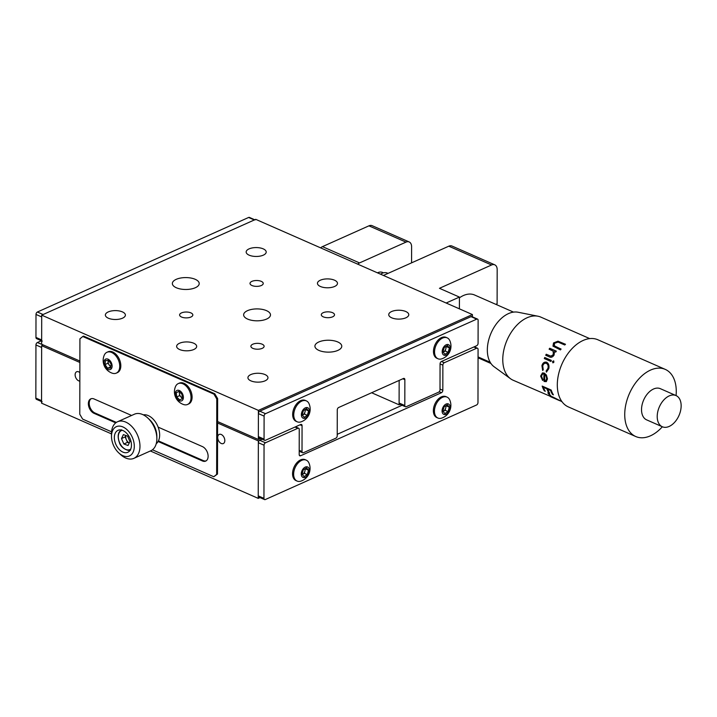 <?xml version="1.0" encoding="UTF-8"?>
<svg xmlns="http://www.w3.org/2000/svg" width="717" height="717" viewBox="0 0 717 717"><rect width="100%" height="100%" fill="white"/><g stroke="black" fill="none" stroke-linecap="round" stroke-linejoin="round"><path stroke-width="1.08" d="M318.913 350.407A13.426 5.951 -179.9 0 1 314.915 346.159A13.426 5.951 -179.9 0 1 323.17 340.683A13.426 5.951 -179.9 0 1 337.779 341.964A13.426 5.951 -179.9 0 1 341.767 346.212A13.426 5.951 -179.9 0 1 333.513 351.688A13.426 5.951 -179.9 0 1 318.913 350.407M176.346 287.759A13.426 5.951 -179.9 0 1 172.358 283.511A13.426 5.951 -179.9 0 1 180.612 278.035A13.426 5.951 -179.9 0 1 195.212 279.307A13.426 5.951 -179.9 0 1 199.209 283.556A13.426 5.951 -179.9 0 1 190.955 289.032A13.426 5.951 -179.9 0 1 176.346 287.759M247.625 319.083A13.426 5.951 -179.9 0 1 243.637 314.835A13.426 5.951 -179.9 0 1 251.891 309.359A13.426 5.951 -179.9 0 1 266.5 310.64A13.426 5.951 -179.9 0 1 270.488 314.88A13.426 5.951 -179.9 0 1 262.234 320.365A13.426 5.951 -179.9 0 1 247.625 319.083M332.607 316.833A6.614 2.931 0.1 0 0 334.516 314.772A6.614 2.931 0.1 0 0 330.42 312.056A6.614 2.931 0.1 0 0 323.206 312.693A6.614 2.931 0.1 0 0 321.297 314.754A6.614 2.931 0.1 0 0 325.393 317.47A6.614 2.931 0.1 0 0 332.607 316.833M261.329 285.509A6.614 2.931 0.1 0 0 263.238 283.448A6.614 2.931 0.1 0 0 259.142 280.732A6.614 2.931 0.1 0 0 251.918 281.369A6.614 2.931 0.1 0 0 250.009 283.43A6.614 2.931 0.1 0 0 254.114 286.146A6.614 2.931 0.1 0 0 261.329 285.509M190.928 317.022A6.614 2.931 0.1 0 0 192.837 314.969A6.614 2.931 0.1 0 0 188.732 312.245A6.614 2.931 0.1 0 0 181.518 312.89A6.614 2.931 0.1 0 0 179.608 314.942A6.614 2.931 0.1 0 0 183.704 317.667A6.614 2.931 0.1 0 0 190.928 317.022M262.207 348.345A6.614 2.931 0.1 0 0 264.116 346.293A6.614 2.931 0.1 0 0 260.02 343.568A6.614 2.931 0.1 0 0 252.796 344.214A6.614 2.931 0.1 0 0 250.887 346.266A6.614 2.931 0.1 0 0 254.992 348.991A6.614 2.931 0.1 0 0 262.207 348.345M265.066 380.835A10.02 4.445 0.1 0 0 267.961 377.716A10.02 4.445 0.1 0 0 261.75 373.602A10.02 4.445 0.1 0 0 250.816 374.57A10.02 4.445 0.1 0 0 247.921 377.689A10.02 4.445 0.1 0 0 254.132 381.811A10.02 4.445 0.1 0 0 265.066 380.835M405.876 317.801A10.02 4.445 0.1 0 0 408.771 314.682A10.02 4.445 0.1 0 0 402.56 310.569A10.02 4.445 0.1 0 0 391.616 311.536A10.02 4.445 0.1 0 0 388.731 314.655A10.02 4.445 0.1 0 0 394.942 318.769A10.02 4.445 0.1 0 0 405.876 317.801M334.597 286.477A10.02 4.445 0.1 0 0 337.483 283.358A10.02 4.445 0.1 0 0 331.272 279.236A10.02 4.445 0.1 0 0 320.338 280.213A10.02 4.445 0.1 0 0 317.452 283.323A10.02 4.445 0.1 0 0 323.654 287.445A10.02 4.445 0.1 0 0 334.597 286.477M263.309 255.153A10.02 4.445 0.1 0 0 266.204 252.034A10.02 4.445 0.1 0 0 259.993 247.912A10.02 4.445 0.1 0 0 249.059 248.889A10.02 4.445 0.1 0 0 246.164 251.999A10.02 4.445 0.1 0 0 252.375 256.121A10.02 4.445 0.1 0 0 263.309 255.153M122.508 318.187A10.02 4.445 0.1 0 0 125.394 315.068A10.02 4.445 0.1 0 0 119.183 310.945A10.02 4.445 0.1 0 0 108.249 311.922A10.02 4.445 0.1 0 0 105.363 315.032A10.02 4.445 0.1 0 0 111.565 319.155A10.02 4.445 0.1 0 0 122.508 318.187M193.787 349.511A10.02 4.445 0.1 0 0 196.682 346.392A10.02 4.445 0.1 0 0 190.471 342.269A10.02 4.445 0.1 0 0 179.528 343.246A10.02 4.445 0.1 0 0 176.642 346.356A10.02 4.445 0.1 0 0 182.853 350.479A10.02 4.445 0.1 0 0 193.787 349.511M405.41 406.727A2.008 1.264 113.7 0 0 406.216 406.691L438.598 392.19A2.008 1.264 113.7 0 0 440.014 389.77L440.059 363.904A2.008 1.264 -66.3 0 1 441.466 361.485L476.671 345.719A2.008 1.264 113.7 0 0 478.078 343.3L478.122 320.311A2.008 1.264 113.7 0 0 477.522 319.101A2.008 1.264 113.7 0 0 476.715 319.146L265.505 413.691A2.008 1.264 113.7 0 0 264.098 416.12L264.053 439.109A2.008 1.264 113.7 0 0 264.654 440.31A2.008 1.264 113.7 0 0 265.46 440.274L300.665 424.518A2.008 1.264 -66.3 0 1 301.463 424.473A2.008 1.264 -66.3 0 1 302.063 425.683L302.018 451.54A2.008 1.264 113.7 0 0 302.619 452.741A2.008 1.264 113.7 0 0 303.425 452.705L335.807 438.212A2.008 1.264 113.7 0 0 337.223 435.784L337.268 409.918A2.008 1.264 -66.3 0 1 338.675 407.498L403.447 378.495A2.008 1.264 -66.3 0 1 404.254 378.459A2.008 1.264 -66.3 0 1 404.854 379.669L404.809 405.526A2.008 1.264 113.7 0 0 405.41 406.727L399.71 404.227A2.008 1.264 -66.3 0 1 399.109 403.017L399.145 380.422L399.1 404.818L371.63 392.746M399.1 404.818L400.068 404.379M472.422 316.86L472.422 314.566L255.727 219.339L41.703 315.148L41.649 344.241L79.883 361.045M472.422 314.566L258.398 410.384L41.703 315.148M258.398 410.384L258.344 439.476L217.583 421.56M258.344 439.476L260.531 438.499M224.815 440.552A5.01 3.2 -114.1 0 0 222.897 435.721A5.01 3.2 -114.1 0 0 219.205 434.412A5.01 3.2 -114.1 0 0 217.69 437.424A5.01 3.2 -114.1 0 0 219.608 442.255A5.01 3.2 -114.1 0 0 223.301 443.563A5.01 3.2 -114.1 0 0 224.815 440.552M79.865 372.607A5.01 3.2 -114.1 0 0 76.647 371.764A5.01 3.2 -114.1 0 0 75.124 374.767A5.01 3.2 -114.1 0 0 79.847 381.094M260.02 497.58L258.245 498.378L258.344 440.91L262.144 439.207L259.751 440.283L265.451 442.783L297.842 428.291L295.01 427.045M79.883 362.479L41.649 345.684L41.55 403.151L111.458 433.875M150.373 450.975L258.245 498.378M217.583 422.994L258.344 440.91M41.649 345.684L43.271 344.958L37.356 342.547L41.371 340.745M337.223 434.314L402.094 405.275L337.223 434.314M476.715 319.146L471.015 316.636L259.805 411.191L265.505 413.691M471.015 316.636A2.008 1.264 -66.3 0 1 471.813 316.6L477.522 319.101M296.354 426.445L296.354 427.242M264.654 440.31L258.954 437.809A2.008 1.264 -66.3 0 1 258.353 436.599L264.053 439.109M264.098 416.12L258.389 413.61L258.353 436.599M258.389 413.61A2.008 1.264 -66.3 0 1 259.805 411.191M255.127 219.931A2.008 1.264 113.7 0 0 254.32 219.967L43.11 314.521L37.409 312.012L248.62 217.466A2.008 1.264 -66.3 0 1 249.417 217.421L254.759 219.769M41.658 340.871L36.558 338.63A2.008 1.264 -66.3 0 1 35.958 337.429L35.993 314.44L41.703 316.941L41.658 339.93A2.008 1.264 113.7 0 0 42.258 341.14M35.993 314.44A2.008 1.264 -66.3 0 1 37.409 312.012M41.55 401.574L36.45 399.333A2.008 1.264 -66.3 0 1 35.85 398.132L35.94 344.967A2.008 1.264 -66.3 0 1 37.356 342.547M35.85 398.132L41.55 400.633L41.649 347.476L35.94 344.967M41.55 400.633A2.008 1.264 113.7 0 0 42.151 401.843M258.245 495.868L263.955 498.369A2.008 1.264 113.7 0 0 264.555 499.579L258.846 497.069A2.008 1.264 -66.3 0 1 258.245 495.868L258.344 442.703A2.008 1.264 -66.3 0 1 259.751 440.283M474.278 346.795L477.468 348.202A2.008 1.264 113.7 0 1 478.069 349.403L477.979 402.56A2.008 1.264 113.7 0 1 476.563 404.988L265.353 499.534A2.008 1.264 113.7 0 1 264.555 499.579M477.468 348.202A2.008 1.264 113.7 0 0 476.662 348.238L473.838 346.992M441.448 361.493L444.28 362.73L476.662 348.238M444.28 362.73A2.008 1.264 113.7 0 0 442.873 365.159L440.059 363.922M440.014 389.071L442.828 390.299L442.873 365.159M442.828 390.299A2.008 1.264 -66.3 0 1 441.412 392.728L439.198 391.76M299.285 455.187L300.602 455.761L441.412 392.728M300.602 455.761A2.008 1.264 -66.3 0 1 299.805 455.797A2.008 1.264 -66.3 0 1 299.204 454.596L299.249 429.456A2.008 1.264 113.7 0 0 298.639 428.246A2.008 1.264 113.7 0 0 297.842 428.291M265.451 442.783A2.008 1.264 113.7 0 0 264.044 445.212L258.344 442.703M263.955 498.369L264.044 445.212M411.585 262.843L411.612 246.782A8.012 5.046 113.7 0 0 409.21 241.97L372.141 225.676A8.012 5.046 113.7 0 0 368.923 225.837L322.462 246.63A8.012 5.046 113.7 0 0 320.616 247.858M409.21 241.97A8.012 5.046 113.7 0 0 405.992 242.122L359.531 262.924A8.012 5.046 113.7 0 0 357.684 264.143M383.371 272.872A12.019 7.564 113.7 0 0 382.618 272.46A12.019 7.564 113.7 0 0 377.474 272.845A12.019 7.564 113.7 0 1 377.805 272.684A12.019 7.564 113.7 0 1 382.618 272.46A12.019 7.564 113.7 0 1 383.371 272.872M495.841 304.349L497.114 303.775L497.177 269.646A8.012 5.046 113.7 0 0 494.766 264.833A8.012 5.046 113.7 0 0 491.557 264.985L448.788 246.191A8.012 5.046 -66.3 0 1 451.997 246.039L494.766 264.833M446.144 303.022L459.418 297.08L439.458 288.306L491.557 264.985M383.416 275.453L448.788 246.191M459.418 297.08L459.4 308.848M158.43 440.883L203.252 460.583A8.012 5.118 -114.1 0 0 206.102 460.87M158.107 441.493L202.409 460.959A8.012 5.118 -114.1 0 0 205.689 461.094A8.012 5.118 -114.1 0 0 208.118 456.281A8.012 5.118 -114.1 0 0 202.427 446.592L158.134 427.126M152.452 449.792L213.791 476.751L216.651 474.412L216.785 398.984L213.935 394.135L82.778 336.497L79.919 338.836L79.784 414.265L82.634 419.104L111.547 431.813M131.596 415.466L94.079 398.975A8.012 5.118 -114.1 0 0 90.799 398.849A8.012 5.118 -114.1 0 0 88.63 405.947A8.012 5.118 -114.1 0 0 94.061 413.342L115.724 422.869M213.791 476.751L217.493 474.036L217.627 398.607L214.777 393.758L83.62 336.121L82.778 336.497M91.229 398.688A8.012 5.118 -114.1 0 0 89.562 405.912A8.012 5.118 -114.1 0 0 94.904 412.965L116.369 422.403M216.785 398.984L217.627 398.607M216.651 474.412L217.493 474.036M213.935 394.135L214.777 393.758M156.243 443.715A16.034 10.226 -114.1 0 0 159.649 434.986A16.034 10.226 -114.1 0 0 143.319 414.847M156.835 436.241A16.034 10.226 -114.1 0 0 148.643 418.836M122.921 426.947A16.034 10.226 -114.1 0 0 111.493 436.599A16.034 10.226 -114.1 0 0 118.825 452.965A16.034 10.226 -114.1 0 0 122.876 455.68A16.034 10.226 -114.1 0 0 134.303 446.324A16.034 10.226 -114.1 0 0 122.921 426.947M111.493 436.599L111.458 434.152A20.04 12.789 65.9 0 1 117.525 421.766A20.04 12.789 65.9 0 1 125.744 422.098A20.04 12.789 65.9 0 1 139.313 440.596A20.04 12.789 65.9 0 1 133.9 458.342A20.04 12.789 65.9 0 1 125.681 458.011A20.04 12.789 65.9 0 1 120.617 454.614L118.825 452.965M133.9 458.342L150.803 450.778A20.04 12.789 -114.1 0 0 156.862 438.392A20.04 12.789 -114.1 0 0 147.702 417.93A20.04 12.789 -114.1 0 0 142.647 414.534A20.04 12.789 -114.1 0 0 134.429 414.202L117.525 421.766M122.876 452.095A12.019 7.672 -114.1 0 0 127.814 452.293A12.019 7.672 -114.1 0 0 131.059 441.645A12.019 7.672 -114.1 0 0 122.921 430.541A12.019 7.672 -114.1 0 0 117.982 430.343A12.019 7.672 -114.1 0 0 114.738 440.991A12.019 7.672 -114.1 0 0 122.876 452.095M147.702 417.93L149.503 419.579A16.034 10.226 65.9 0 1 156.835 435.954L156.862 438.392M125.842 435.488L125.17 436.913L126.335 439.638A5.127 3.271 -114.1 0 0 129.257 442.963L127.501 442.362L123.844 444.002L128.047 445.499L129.92 441.555L127.581 436.115L123.378 434.61L121.505 438.553L123.844 444.002M125.896 435.506A5.127 3.271 -114.1 0 0 126.335 439.638L127.501 442.362M125.17 436.913L121.505 438.553M179.573 391.948A4.006 2.554 -114.1 0 0 179.42 393.49A4.006 2.554 -114.1 0 0 181.114 397.119A4.006 2.554 -114.1 0 0 182.288 397.926M188.481 404.047A11.418 7.287 -114.1 0 0 188.643 403.976A11.418 7.287 -114.1 0 0 188.804 403.904A11.418 7.287 -114.1 0 0 190.57 390.451A11.418 7.287 -114.1 0 0 179.313 383.129A11.418 7.287 -114.1 0 0 179.151 383.201M189.44 390.801A11.418 7.287 -114.1 0 0 178.237 383.604A11.418 7.287 -114.1 0 0 178.076 383.685A11.418 7.287 -114.1 0 0 175.486 386.606A13.435 13.435 0 0 0 183.498 404.505A11.418 7.287 -114.1 0 0 187.576 404.46A11.418 7.287 -114.1 0 0 187.729 404.379A11.418 7.287 -114.1 0 0 189.44 390.801M182.602 394.018A5.709 3.648 -114.1 0 0 176.92 390.46A5.709 3.648 -114.1 0 0 176.059 397.245A5.709 3.648 -114.1 0 0 181.742 400.803A5.709 3.648 -114.1 0 0 182.602 394.018M182.342 398.607L179.698 399.916L176.678 396.94L176.31 392.656L178.963 391.348L181.975 394.323L182.342 398.607M182.324 398.302L179.608 395.632L176.678 396.94M179.608 395.632L179.268 391.652M179.044 391.428L176.31 392.656M108.375 360.391A4.006 2.554 -114.1 0 0 108.15 361.278A4.006 2.554 -114.1 0 0 109.235 365.078A4.006 2.554 -114.1 0 0 110.821 366.512M116.288 373.127L117.364 372.652A11.418 7.287 -114.1 0 0 119.82 360.418A11.418 7.287 -114.1 0 0 109.611 351.402A11.418 7.287 -114.1 0 0 108.025 351.805L106.958 352.28A11.418 7.287 -114.1 0 0 104.207 355.282A13.435 13.435 0 0 0 112.219 373.181A11.418 7.287 -114.1 0 0 114.711 373.53A11.418 7.287 -114.1 0 0 116.288 373.127A11.418 7.287 -114.1 0 0 119.139 362.094A11.418 7.287 -114.1 0 0 108.536 351.877A11.418 7.287 -114.1 0 0 106.958 352.28M111.807 364.003A5.709 3.648 -114.1 0 0 106.501 358.894A5.709 3.648 -114.1 0 0 104.288 364.612A5.709 3.648 -114.1 0 0 109.593 369.721A5.709 3.648 -114.1 0 0 111.807 364.003M110.651 367.982L107.604 368.224L105.005 364.55L105.444 360.633L108.491 360.382L111.09 364.057L110.651 367.982M110.776 366.898L107.926 363.241L105.005 364.55M110.535 366.916L107.604 368.224M107.926 363.241L108.249 360.4M305.281 468.586L304.922 471.105A4.006 2.518 113.7 0 0 305.039 468.73M306.258 460.153L305.173 459.678A11.418 7.188 113.7 0 0 293.172 469.527A11.418 7.188 113.7 0 0 295.987 480.587L297.071 481.062A11.418 7.188 113.7 0 0 298.577 481.439A11.418 7.188 113.7 0 0 300.988 481.107A13.435 13.435 0 0 0 308.937 463.003A11.418 7.188 113.7 0 0 306.258 460.153A11.418 7.188 113.7 0 0 304.752 459.776A11.418 7.188 113.7 0 0 294.257 470.002A11.418 7.188 113.7 0 0 297.071 481.062M303.739 477.612A5.709 3.594 113.7 0 0 308.991 472.494A5.709 3.594 113.7 0 0 306.831 466.785A5.709 3.594 113.7 0 0 301.579 471.894A5.709 3.594 113.7 0 0 303.739 477.612M302.063 474.179L303.309 469.796L306.535 467.807L308.507 470.218L307.261 474.6L304.035 476.59L302.063 474.179M305.55 468.909L308.507 470.218M304.295 473.301L302.682 474.296A4.006 2.518 113.7 0 0 304.922 471.105L304.295 473.301L307.261 474.6M305.379 409.317L305.021 411.836A4.006 2.518 113.7 0 0 305.146 409.47M306.365 400.884L305.281 400.409A11.418 7.188 113.7 0 0 293.28 410.267A11.418 7.188 113.7 0 0 296.085 421.318L297.17 421.793A11.418 7.188 113.7 0 0 298.675 422.17A11.418 7.188 113.7 0 0 301.086 421.838A13.435 13.435 0 0 0 309.045 403.743A11.418 7.188 113.7 0 0 306.365 400.884A11.418 7.188 113.7 0 0 304.859 400.507A11.418 7.188 113.7 0 0 294.364 410.742A11.418 7.188 113.7 0 0 297.17 421.793M303.847 418.352A5.709 3.594 113.7 0 0 309.09 413.234A5.709 3.594 113.7 0 0 306.93 407.516A5.709 3.594 113.7 0 0 301.687 412.633A5.709 3.594 113.7 0 0 303.847 418.352M302.162 414.919L303.416 410.527L306.643 408.547L308.615 410.949L307.36 415.34L304.133 417.321L302.162 414.919M305.648 409.649L308.615 410.949M304.393 414.032L302.78 415.026A4.006 2.518 113.7 0 0 305.021 411.836L304.393 414.032L307.36 415.34M446.082 405.553L445.723 408.072A4.006 2.518 113.7 0 0 445.849 405.697M447.067 397.119L445.983 396.644A11.418 7.188 113.7 0 0 433.982 406.494A11.418 7.188 113.7 0 0 436.796 417.554L437.881 418.029A11.418 7.188 113.7 0 0 439.387 418.405A11.418 7.188 113.7 0 0 441.789 418.074A13.435 13.435 0 0 0 449.747 399.969A11.418 7.188 113.7 0 0 447.067 397.119A11.418 7.188 113.7 0 0 445.562 396.743A11.418 7.188 113.7 0 0 435.067 406.969A11.418 7.188 113.7 0 0 437.881 418.029M444.549 414.578A5.709 3.594 113.7 0 0 449.801 409.461A5.709 3.594 113.7 0 0 447.641 403.752A5.709 3.594 113.7 0 0 442.389 408.86A5.709 3.594 113.7 0 0 444.549 414.578M442.864 411.146L444.119 406.763L447.345 404.773L449.317 407.184L448.062 411.567L444.845 413.557L442.864 411.146M446.35 405.876L449.317 407.184M445.105 410.267L443.491 411.262A4.006 2.518 113.7 0 0 445.723 408.072L445.105 410.267L448.062 411.567M446.189 346.284L445.831 348.803A4.006 2.518 113.7 0 0 445.947 346.436M447.175 337.85L446.091 337.375A11.418 7.188 113.7 0 0 434.081 347.234A11.418 7.188 113.7 0 0 436.895 358.285L437.979 358.76A11.418 7.188 113.7 0 0 439.485 359.136A11.418 7.188 113.7 0 0 441.896 358.805A13.435 13.435 0 0 0 449.846 340.709A11.418 7.188 113.7 0 0 447.175 337.85A11.418 7.188 113.7 0 0 445.669 337.474A11.418 7.188 113.7 0 0 435.165 347.709A11.418 7.188 113.7 0 0 437.979 358.76M444.648 355.318A5.709 3.594 113.7 0 0 449.9 350.201A5.709 3.594 113.7 0 0 447.74 344.483A5.709 3.594 113.7 0 0 442.497 349.6A5.709 3.594 113.7 0 0 444.648 355.318M442.972 351.886L444.226 347.494L447.453 345.513L449.425 347.915L448.17 352.307L444.943 354.288L442.972 351.886M446.458 346.616L449.425 347.915M445.203 350.998L443.59 351.993A4.006 2.518 113.7 0 0 445.831 348.803L445.203 350.998L448.17 352.307M490.957 363.483L478.06 357.81M478.06 357.684L490.822 363.295M490.733 363.161L478.06 357.586M478.06 357.129L490.338 362.524M490.186 362.264L478.06 356.932M513.524 312.119L474.609 295.01A28.053 17.656 113.7 0 0 459.418 297.833M380.799 274.028A17.029 17.029 0 0 0 380.548 274.19A13.023 8.201 -66.3 0 1 380.799 274.028A13.023 8.201 -66.3 0 1 387.332 273.078L388.04 273.383M676.032 395.569L660.348 388.677A17.029 10.719 113.7 0 0 647.98 393.23A17.029 10.719 113.7 0 0 641.527 409.631A17.029 10.719 113.7 0 0 646.644 419.866L662.329 426.758A17.029 10.719 113.7 0 0 674.706 422.214A17.029 10.719 113.7 0 0 681.15 405.804A17.029 10.719 113.7 0 0 676.032 395.569A17.029 10.719 113.7 0 0 663.664 400.122A17.029 10.719 113.7 0 0 657.211 416.523A17.029 10.719 113.7 0 0 662.329 426.758M676.059 395.587A36.666 23.078 113.7 0 0 676.265 391.419A36.666 23.078 113.7 0 0 665.251 369.38A36.666 23.078 113.7 0 0 638.605 379.176A36.666 23.078 113.7 0 0 624.731 414.489A36.666 23.078 113.7 0 0 635.746 436.528A36.666 23.078 113.7 0 0 662.356 426.767M665.251 369.38L597.826 339.75A36.666 23.078 113.7 0 0 571.189 349.546A36.666 23.078 113.7 0 0 557.306 384.859A36.666 23.078 113.7 0 0 568.321 406.897L635.746 436.528M564.754 344.985L558.095 342.108L554.492 343.309L554.34 345.952L561.097 349.054A34.461 21.689 113.7 0 0 560.425 349.914L552.977 346.141L553.524 342.941L557.978 341.175L565.498 344.277A34.461 21.689 113.7 0 0 564.754 344.985M554.089 345.657L561.044 349.116M555.711 352.083L554.519 351.563L554.035 355.139C552.565 357.272 550.925 357.81 549.105 356.752L545.727 355.265A34.461 21.689 113.7 0 1 546.22 354.243L550.898 356.152L553.318 354.61L553.174 351.16L549.097 349.179A34.461 21.689 113.7 0 1 549.715 348.247L556.329 351.151A34.461 21.689 113.7 0 0 555.711 352.083M553.264 351.249L553.425 354.691L551.006 356.215L546.336 354.306A34.264 21.564 113.7 0 0 545.843 355.318M552.888 362.856L552.52 361.538L553.623 360.875L553.918 362.157L552.941 362.874L552.637 361.583L553.739 360.92M550.916 361.467L544.302 358.554L550.916 361.449A34.461 21.689 113.7 0 1 551.346 360.409L544.732 357.496A34.461 21.689 113.7 0 0 544.302 358.554M546.139 370.994L548.093 368.296C548.595 366.02 548.075 364.388 546.551 363.402L546.426 363.385C544.642 362.91 543.414 363.788 542.733 366.011L543.244 369.721L542.652 370.42L541.927 365.634C542.823 362.784 544.409 361.664 546.712 362.273C548.729 363.555 549.419 365.715 548.756 368.735L546.417 372.078L546.139 370.994L547.958 368.296C548.46 366.011 547.949 364.37 546.426 363.385L545.951 363.241M546.13 362.085L546.712 362.273M589.724 338.603L540.851 317.12A34.461 21.689 113.7 0 0 538.001 316.224A34.461 21.689 113.7 0 0 502.769 359.522A34.461 21.689 113.7 0 0 510.531 378.737A34.461 21.689 113.7 0 0 513.121 380.225L549.652 396.026M544.069 381.489A34.461 21.689 113.7 0 1 543.871 377.581A34.461 21.689 113.7 0 1 544.033 374.077L542.688 373.96L541.434 376.102L542.912 379.741L542.608 380.449L540.627 376.156L542.446 372.921L544.293 373.082L546.399 375.045L547.474 378.908L546.282 381.632L544.069 381.489L546.426 381.552M538.001 316.224L518.059 312.236A30.06 18.911 113.7 0 0 487.336 349.986A30.06 18.911 113.7 0 0 494.103 366.745L510.531 378.737M551.364 397.021L550.862 396.815M551.032 396.671L550.952 396.851C548.935 395.748 549.312 395.685 552.081 396.671L561.994 401.708M549.903 395.381A34.461 21.689 113.7 0 1 547.806 392.862L548.738 393.274A34.461 21.689 113.7 0 0 550.835 395.793L550.468 395.417M552.484 394.44A34.461 21.689 113.7 0 1 550.575 390.478L547.788 389.25A34.461 21.689 113.7 0 0 549.697 393.221L548.765 392.808A34.461 21.689 113.7 0 1 546.865 388.847L543.378 387.314A34.461 21.689 113.7 0 0 545.287 391.276L544.355 390.873A34.461 21.689 113.7 0 1 542.169 386.078L551.221 390.057A34.461 21.689 113.7 0 0 553.407 394.852L552.484 394.44L553.246 394.574M553.013 346.203L553.587 343.076L558.023 341.319L565.408 344.357M549.715 348.247L549.805 348.345A34.264 21.564 113.7 0 0 549.213 349.233M549.805 348.345L556.293 351.196M544.848 357.55A34.264 21.564 113.7 0 0 544.418 358.599M546.551 363.402L546.013 363.241M542.787 370.402L542.061 365.634C542.948 362.802 544.535 361.691 546.829 362.3M546.56 372.051L546.282 370.976M542.742 380.368L540.761 375.816L542.509 372.903M544.033 374.077L544.167 374.032A34.264 21.564 113.7 0 0 544.212 381.408M544.167 374.032L542.76 373.942M545.861 380.709L546.802 378.54L546.255 376.111L544.83 374.543A34.461 21.689 113.7 0 0 544.795 380.87L545.789 380.745L546.659 378.603L546.112 376.156L544.83 374.543M550.575 390.478L550.71 390.353A34.264 21.564 113.7 0 0 552.601 394.296M550.71 390.353L547.788 389.25M549.527 392.943L548.765 392.808M546.865 388.847L546.99 388.722A34.264 21.564 113.7 0 0 548.89 392.665M546.99 388.722L543.378 387.314M545.117 391.007L544.355 390.873M542.366 386.167A34.264 21.564 113.7 0 0 544.472 390.72M548.129 393.006A34.264 21.564 113.7 0 0 550.011 395.219M550.773 396.555L549.787 395.963M559.601 400.436L552.753 396.967C550.539 396.151 550.271 396.187 551.938 397.066M552.655 397.137C550.441 396.331 550.181 396.367 551.857 397.254C550.181 396.367 550.441 396.331 552.655 397.137M559.878 400.767L551.857 397.254M302.063 425.683L300.047 424.787M299.213 450.303L302.018 451.54M404.854 379.669L402.829 378.773M399.109 403.017L404.809 405.526M254.32 219.967L248.62 217.466M35.958 337.429L41.658 339.93M405.992 242.122L368.923 225.837M359.531 262.924L322.462 246.63M202.409 460.959L203.252 460.583M94.061 413.342L94.904 412.965M122.249 430.281A10.423 6.65 -114.1 0 0 119.542 442.541A10.423 6.65 -114.1 0 0 130.7 449.147M302.619 452.741L299.204 451.244M295.449 426.848L298.639 428.246M121.63 429.806C117.947 432.046 117.203 436.303 119.416 442.586C120.976 448.681 129.732 451.8 130.637 449.926M179.313 383.129L178.237 383.604M188.643 403.976L187.576 404.46"/></g></svg>

